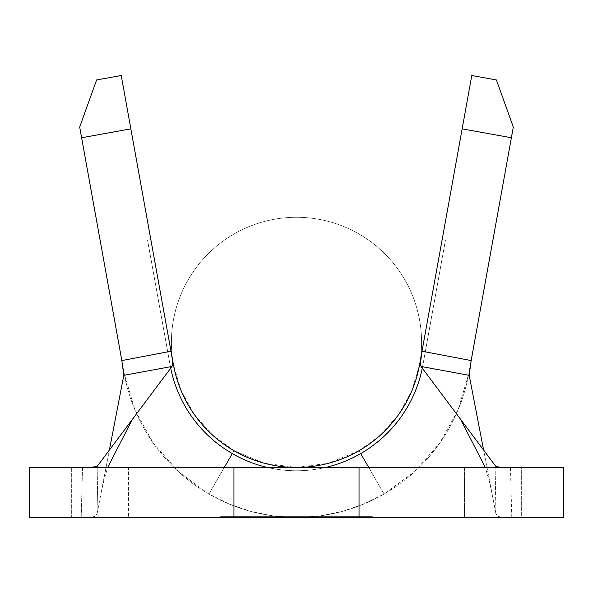 <?xml version="1.0" encoding="UTF-8"?>
<svg xmlns="http://www.w3.org/2000/svg" width="593" height="593" viewBox="0 0 593 593"><rect width="100%" height="100%" fill="white"/><g stroke="black" fill="none" stroke-linecap="round" stroke-linejoin="round"><path stroke-width="0.44" stroke-dasharray="2.96 2.22" d="M464.534 517.481L128.466 517.481L128.466 467.447L464.534 467.447L464.534 517.481L461.302 517.481L464.534 517.481L464.534 467.447L296.5 467.447A125.086 125.086 0 0 1 188.174 279.822A125.086 125.086 0 0 1 404.826 279.822A125.086 125.086 0 0 1 296.5 467.447A125.086 125.086 0 0 1 188.174 279.822A125.086 125.086 0 0 1 404.826 279.822A125.086 125.086 0 0 1 296.5 467.447L464.534 467.447L128.466 467.447L128.466 517.481L464.534 517.481M292.772 517.481L308.471 517.481L280.037 517.481L305.855 517.481L280.037 517.481L292.772 517.481L292.772 516.651L280.037 516.651L280.037 517.481L305.855 517.481L280.037 517.481L280.037 516.651L282.327 516.651L282.327 517.481L282.327 516.651L292.935 516.651L292.935 517.481L292.935 516.651L305.855 516.651L305.855 517.481L305.855 516.651L292.749 516.651L292.749 517.481L292.749 516.651L282.327 516.651L282.327 517.481L308.471 517.481L280.037 517.481L282.327 517.481L282.327 516.651L280.037 516.651L280.037 517.481L280.037 516.651L292.734 516.651L292.734 517.481L292.734 516.651L304.772 516.651L304.772 517.481L304.772 516.651L308.471 516.651L308.471 517.481L308.471 516.651L292.772 516.651L292.772 517.481M345.889 517.481L329.426 517.481L345.889 517.481L345.889 516.651L345.889 517.481L345.889 516.651L329.426 516.651L329.426 517.481L345.889 517.481L329.426 517.481L329.426 516.651L329.426 517.481L329.426 516.651L343.273 516.651L343.273 517.481L329.426 517.481L343.273 517.481L343.273 516.651L343.273 517.481L343.273 516.651L329.426 516.651L329.426 517.481L329.426 516.651L329.426 517.481L329.426 516.651L343.273 516.651L343.273 517.481L329.426 517.481L343.273 517.481L343.273 516.651L343.273 517.481L343.273 516.651L329.426 516.651L329.426 517.481L329.426 516.651L329.426 517.481L329.426 516.651L345.889 516.651L345.889 517.481M321.198 517.481L312.214 517.481L327.558 517.481L321.198 517.481L321.198 516.651L327.558 516.651L327.558 517.481L312.214 517.481L327.558 517.481L327.558 516.651L327.558 517.481L327.558 516.651L312.214 516.651L312.214 517.481L312.214 516.651L312.214 517.481L312.214 516.651L318.574 516.651L318.574 517.481L318.574 516.651L318.574 517.481L318.574 516.651L321.198 516.651L321.198 517.481M275.545 517.481L244.865 517.481L275.545 517.481L275.545 516.651L260.394 516.651L260.394 517.481L244.865 517.481L260.394 517.481L260.394 516.651L244.865 516.651L244.865 517.481L244.865 516.651L260.157 516.651L260.157 517.481L260.157 516.651L275.545 516.651L275.545 517.481M421.579 353.591L419.599 364.584A125.086 125.086 0 0 1 173.401 364.584A125.086 125.086 0 0 0 233.961 450.695L212.086 434.676L194.178 414.322L181.08 390.587L173.401 364.584L130.853 128.859L81.619 137.746L124.167 373.471A175.12 175.12 0 0 0 208.944 494.021L233.953 450.695A125.086 125.086 0 0 0 359.039 450.695L384.056 494.021L368.72 467.447L384.056 494.021L414.677 471.598L439.747 443.097L458.085 409.874L468.833 373.471L511.381 137.746L462.147 128.859L419.599 364.584L411.92 390.587L398.822 414.322L380.914 434.676L359.039 450.695L360.707 453.578L359.039 450.695A125.086 125.086 0 0 0 419.599 364.584L471.776 75.511L496.393 79.959L513.316 127.043L468.833 373.471A175.12 175.12 0 0 1 124.167 373.471L134.915 409.874L153.253 443.097L178.323 471.598L208.944 494.021L224.28 467.447L208.944 494.021A175.12 175.12 0 0 0 468.833 373.471L471.146 360.67M121.839 360.588L79.684 127.043L96.607 79.959L121.224 75.511L173.401 364.584A125.086 125.086 0 0 0 419.599 364.584A125.086 125.086 0 0 1 173.401 364.584A125.086 125.086 0 0 0 419.599 364.584A125.086 125.086 0 0 1 173.401 364.584A125.086 125.086 0 0 0 419.599 364.584A125.086 125.086 0 0 1 173.401 364.584A125.086 125.086 0 0 0 419.599 364.584A125.086 125.086 0 0 1 173.401 364.584A125.086 125.086 0 0 0 419.599 364.584A125.086 125.086 0 0 1 173.401 364.584A125.086 125.086 0 0 0 419.599 364.584A125.086 125.086 0 0 1 173.401 364.584A125.086 125.086 0 0 0 419.599 364.584A125.086 125.086 0 0 1 296.5 467.447L328.878 463.185L359.047 450.695M173.401 364.584L150.852 239.646L173.401 364.584A125.086 125.086 0 0 0 419.599 364.584L422.876 365.177L445.432 240.239L422.876 365.177L445.432 240.239L442.148 239.646L419.599 364.584L442.148 239.646L445.432 240.239L422.876 365.177L419.599 364.584L422.876 365.177A128.422 128.422 0 0 1 170.124 365.177A128.422 128.422 0 0 0 422.876 365.177A128.422 128.422 0 0 1 170.124 365.177L173.401 364.584L170.124 365.177A128.422 128.422 0 0 0 422.876 365.177L419.599 364.584A125.086 125.086 0 0 1 173.401 364.584L150.852 239.646L147.568 240.239L170.124 365.177L173.401 364.584L170.124 365.177L147.568 240.239L170.124 365.177L147.568 240.239L150.852 239.646L173.401 364.584A125.086 125.086 0 0 0 419.599 364.584L422.876 365.177L445.432 240.239L442.148 239.646L445.432 240.239L422.876 365.177L445.432 240.239L442.148 239.646L419.599 364.584L442.148 239.646L445.432 240.239L422.876 365.177L419.599 364.584L422.876 365.177A128.422 128.422 0 0 1 170.124 365.177A128.422 128.422 0 0 0 422.876 365.177A128.422 128.422 0 0 1 170.124 365.177L173.401 364.584L170.124 365.177A128.422 128.422 0 0 0 422.876 365.177L419.599 364.584A125.086 125.086 0 0 1 173.401 364.584L150.852 239.646L147.568 240.239L150.852 239.646L147.568 240.239L170.124 365.177L173.401 364.584L170.124 365.177L147.568 240.239L170.124 365.177L147.568 240.239L150.852 239.646L173.401 364.584A125.086 125.086 0 0 0 419.599 364.584L422.876 365.177L445.432 240.239L442.148 239.646L445.432 240.239L422.876 365.177L445.432 240.239L442.148 239.646L419.599 364.584L442.148 239.646L445.432 240.239L422.876 365.177L419.599 364.584L422.876 365.177A128.422 128.422 0 0 1 170.124 365.177A128.422 128.422 0 0 0 422.876 365.177A128.422 128.422 0 0 1 170.124 365.177L173.401 364.584L170.124 365.177A128.422 128.422 0 0 0 422.876 365.177L419.599 364.584A125.086 125.086 0 0 1 173.401 364.584L150.852 239.646L147.568 240.239L150.852 239.646L147.568 240.239L170.124 365.177L173.401 364.584L170.124 365.177L147.568 240.239L170.124 365.177L147.568 240.239L150.852 239.646L173.401 364.584A125.086 125.086 0 0 0 419.599 364.584L422.876 365.177L445.432 240.239L442.148 239.646L445.432 240.239L422.876 365.177L445.432 240.239L442.148 239.646L419.599 364.584L442.148 239.646L445.432 240.239L422.876 365.177L419.599 364.584L422.876 365.177A128.422 128.422 0 0 1 170.124 365.177A128.422 128.422 0 0 0 422.876 365.177A128.422 128.422 0 0 1 170.124 365.177L173.401 364.584L170.124 365.177A128.422 128.422 0 0 0 422.876 365.177L419.599 364.584A125.086 125.086 0 0 1 173.401 364.584L150.852 239.646L147.568 240.239L150.852 239.646L147.568 240.239L170.124 365.177L173.401 364.584L170.124 365.177L147.568 240.239L170.124 365.177L147.568 240.239L150.852 239.646L173.401 364.584A125.086 125.086 0 0 0 419.599 364.584L422.876 365.177L445.432 240.239L442.148 239.646L445.432 240.239L422.876 365.177L445.432 240.239L442.148 239.646L419.599 364.584L442.148 239.646L445.432 240.239L422.876 365.177L419.599 364.584L422.876 365.177A128.422 128.422 0 0 1 170.124 365.177A128.422 128.422 0 0 0 422.876 365.177A128.422 128.422 0 0 1 170.124 365.177L173.401 364.584L170.124 365.177A128.422 128.422 0 0 0 422.876 365.177L419.599 364.584A125.086 125.086 0 0 1 173.401 364.584L150.852 239.646L147.568 240.239L150.852 239.646L147.568 240.239L170.124 365.177L173.401 364.584L170.124 365.177L147.568 240.239L170.124 365.177L147.568 240.239L150.852 239.646L173.401 364.584A125.086 125.086 0 0 0 419.599 364.584L422.876 365.177L445.432 240.239L442.148 239.646L445.432 240.239L422.876 365.177L445.432 240.239L442.148 239.646L419.599 364.584L442.148 239.646L445.432 240.239L422.876 365.177L419.599 364.584L422.876 365.177A128.422 128.422 0 0 1 170.124 365.177A128.422 128.422 0 0 0 422.876 365.177A128.422 128.422 0 0 1 170.124 365.177L173.401 364.584L170.124 365.177A128.422 128.422 0 0 0 422.876 365.177L419.599 364.584A125.086 125.086 0 0 1 173.401 364.584L150.852 239.646L147.568 240.239L150.852 239.646L147.568 240.239L170.124 365.177L173.401 364.584L170.124 365.177L147.568 240.239L170.124 365.177L147.568 240.239L150.852 239.646L173.401 364.584A125.086 125.086 0 0 0 419.599 364.584L422.876 365.177L445.432 240.239L442.148 239.646L445.432 240.239L422.876 365.177L445.432 240.239L442.148 239.646L419.599 364.584L442.148 239.646L445.432 240.239L422.876 365.177L419.599 364.584L422.876 365.177A128.422 128.422 0 0 1 422.298 368.194A128.422 128.422 0 0 0 422.876 365.177A128.422 128.422 0 0 1 170.124 365.177A128.422 128.422 0 0 0 422.876 365.177L419.599 364.584A125.086 125.086 0 0 1 173.401 364.584L170.124 365.177L173.401 364.584L150.852 239.646L147.568 240.239L150.852 239.646L147.568 240.239L170.124 365.177A128.422 128.422 0 0 0 170.702 368.194A128.422 128.422 0 0 1 170.124 365.177L173.401 364.584L170.124 365.177L147.568 240.239L170.124 365.177L147.568 240.239L150.852 239.646L173.401 364.584M325.579 467.447A128.422 128.422 0 0 1 267.421 467.447A128.422 128.422 0 0 0 325.579 467.447M445.432 240.239L442.148 239.646L445.432 240.239M150.852 239.646L147.568 240.239L150.852 239.646M513.316 127.043L496.393 79.959L471.776 75.511L462.147 128.859L511.381 137.746L513.316 127.043M121.224 75.511L96.607 79.959L79.684 127.043L81.619 137.746L130.853 128.859L121.224 75.511M171.236 352.576L170.992 351.234M92.493 467.284L510.447 467.447L500.551 467.284L497.038 466.676M109.379 450.072L97.089 513.723L97.86 467.447L97.089 513.723L109.379 450.072M511.648 517.481L500.9 517.178L497.438 516.088L495.911 513.723L495.14 467.447L495.911 513.723L483.621 450.072L495.911 513.723L497.438 516.088L500.9 517.178L511.796 517.481L81.352 517.481M124.167 373.471A175.12 175.12 0 0 0 468.833 373.471M81.204 517.481L92.093 517.178L95.562 516.095L97.089 513.723L95.562 516.095L92.093 517.178L87.067 517.467L29.65 517.481L29.65 467.447L510.447 467.447L511.796 517.481L521.655 517.481L521.655 467.447L510.447 467.447L563.35 467.447L563.35 517.481L81.204 517.481L82.553 467.447L71.345 467.447L71.345 517.481L81.204 517.481M563.35 467.447L563.35 517.481L521.655 517.481L521.655 467.447L563.35 467.447M29.65 517.481L29.65 467.447L71.345 467.447L71.345 517.481L29.65 517.481M359.039 450.695L384.056 494.021L363.516 504.154L341.827 511.514L319.36 515.984L296.5 517.481L273.64 515.984L251.173 511.514L229.484 504.154L208.944 494.021L233.953 450.695L264.122 463.185L296.5 467.447M511.796 517.489L510.447 467.447L500.551 467.284M88.046 467.44L82.553 467.447L81.204 517.489M372.382 517.481L372.382 516.651L372.382 517.481L296.5 517.481L296.5 516.651L372.382 516.651L372.382 517.481L372.382 516.651L296.5 516.651L296.5 517.481L220.611 517.481L220.611 516.651L296.5 516.651L220.611 516.651L220.611 517.481L220.611 516.651L220.611 517.481L296.5 517.481L296.5 516.651L296.5 517.481L372.382 517.481M372.382 516.651L220.611 516.651L372.382 516.651M296.5 516.651L221.448 516.651L371.552 516.651L296.5 516.651L296.5 517.481L371.552 517.481L371.552 516.651L296.5 516.651L371.552 516.651L371.552 517.481L371.552 516.651L371.552 517.481L296.5 517.481L296.5 516.651L296.5 517.481L221.448 517.481L221.448 516.651L296.5 516.651L221.448 516.651L221.448 517.481L221.448 516.651L221.448 517.481L296.5 517.481L296.5 516.651M345.889 516.651L329.426 516.651L345.889 516.651M327.558 516.651L312.214 516.651L327.558 516.651M280.037 516.651L308.471 516.651L280.037 516.651M260.394 516.651L244.865 516.651L260.394 516.651M247.481 516.651L272.928 516.651L247.481 516.651L260.26 516.651L260.26 517.481L247.481 517.481L247.481 516.651L247.481 517.481L260.26 517.481L260.26 516.651L247.481 516.651M260.26 517.481L272.928 517.481L272.928 516.651L260.26 516.651L260.26 517.481L260.26 516.651L272.928 516.651L272.928 517.481L260.26 517.481M247.481 517.481L259.022 517.481L247.481 517.481M101.062 493.161L103.367 482.576L107.689 467.447M491.938 493.161L489.633 482.576L485.311 467.447"/><path stroke-width="0.89" d="M360.707 453.578L368.72 467.447L360.707 453.578M224.28 467.447L232.293 453.578L224.28 467.447M471.146 360.67L513.316 127.043L496.393 79.959L471.776 75.511L422.008 351.219L471.168 360.566L511.381 137.746L462.147 128.859L421.579 353.591M500.551 467.284L497.038 466.676L495.118 465.416L421 366.459L420.281 364.132L420.444 360.611L422.008 351.234L419.599 364.584A125.086 125.086 0 0 1 296.5 467.447L296.5 467.447A125.086 125.086 0 0 1 173.401 364.584L121.224 75.511L96.607 79.959L79.684 127.043L121.832 360.566L170.992 351.219L130.853 128.859L81.619 137.746L121.832 360.566L170.992 351.219L172.6 360.989L172.674 364.539L172 366.459L97.882 465.416L95.858 466.713L88.046 467.44M422.298 368.194A128.422 128.422 0 0 1 325.579 467.447A128.422 128.422 0 0 0 422.298 368.194M267.421 467.447A128.422 128.422 0 0 1 170.702 368.194A128.422 128.422 0 0 0 267.421 467.447M513.316 127.043L496.393 79.959L471.776 75.511L462.147 128.859L511.381 137.746L513.316 127.043M130.853 128.859L121.224 75.511L96.607 79.959L79.684 127.043L81.619 137.746L130.853 128.859M296.5 467.447A125.086 125.086 0 0 1 173.401 364.584L170.992 351.234L172.6 360.989L172.674 364.539L172 366.459L123.804 375.332L109.379 450.072L123.804 375.332L121.839 360.588L123.804 375.332L172 366.459L97.882 465.416L95.858 466.713L92.493 467.284M97.86 467.447L97.882 465.416L97.86 467.447M469.196 375.332L421 366.459L420.281 364.132L422.008 351.219L471.168 360.566L469.196 375.332L483.621 450.072L469.196 375.332L421 366.459L495.118 465.416L495.14 467.447L495.118 465.416L497.038 466.676M471.168 360.566L469.107 373.849M511.159 517.481L511.648 517.481M81.352 517.481L81.834 517.481M233.953 517.481L233.953 467.447L233.953 517.481L359.039 517.481L359.039 467.447L29.65 467.447L29.65 517.481L563.35 517.481L563.35 467.447L29.65 467.447L29.65 517.481L233.961 517.481M359.047 517.481L563.35 517.481L563.35 467.447L359.039 467.447L359.039 517.481M422.008 351.234L421.764 352.576M107.689 467.447L132.424 419.303M485.311 467.447L460.576 419.303"/></g></svg>
